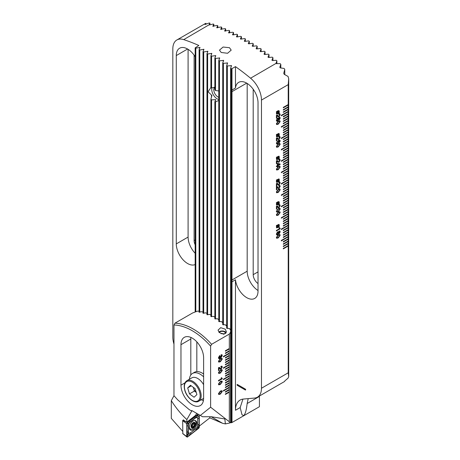 <?xml version="1.0" encoding="UTF-8"?>
<svg xmlns="http://www.w3.org/2000/svg" width="460" height="460" viewBox="0 0 460 460"><rect width="100%" height="100%" fill="white"/><g stroke="black" fill="none" stroke-linecap="round" stroke-linejoin="round"><path stroke-width="0.69" d="M245.318 389.074L237.44 384.525A0.558 0.322 -120 0 0 237.44 385.434L245.318 389.982A0.558 0.322 -120 0 0 245.318 389.074L237.44 384.525M237.791 384.727L245.554 389.304M218.793 100.447L215.516 101.844A7.659 4.422 60 0 1 214.855 101.763L215.774 99.63L211.571 99.872A7.659 4.422 60 0 1 210.916 99.193L211.836 95.398L208.087 91.77L210.916 87.446M211.939 95.904L211.836 95.398M231.989 68.632L235.468 66.619L235.468 88.021L231.989 90.028L231.989 68.632L231.271 68.707A225.647 130.278 -120 0 0 230.615 68.241L231.535 65.619L227.332 65.97A225.647 130.278 -120 0 0 226.677 65.527L227.591 62.951L223.393 63.348A225.647 130.278 -120 0 0 222.738 62.922L223.652 60.392L219.454 60.841A225.647 130.278 -120 0 0 218.793 60.432L219.713 57.948L215.516 58.443A225.647 130.278 -120 0 0 214.855 58.052L215.774 55.62L211.571 56.16A225.647 130.278 -120 0 0 210.916 55.792L210.916 87.866A7.659 4.422 60 0 1 211.571 87.946L215.389 87.072M218.793 99.492A7.659 4.422 60 0 1 217.149 98.837A7.659 4.422 60 0 1 211.945 87.843M218.793 97.313A5.848 3.375 60 0 1 217.919 96.916A5.848 3.375 60 0 1 214.136 91.896A5.848 3.375 60 0 1 214.849 87.17M210.916 55.792L211.836 53.4L207.632 53.987A225.647 130.278 -120 0 0 206.977 53.636L207.897 51.296L203.694 51.928A225.647 130.278 -120 0 0 203.038 51.595L203.952 49.3L199.755 49.985A225.647 130.278 -120 0 0 199.099 49.668L200.014 47.42L195.816 48.15A225.647 130.278 -120 0 0 195.161 47.857L198.829 45.471A225.647 130.278 60 0 0 183.73 39.617A19.498 11.258 60 0 0 176.864 39.968A19.498 11.258 60 0 0 172.828 48.892L172.828 337.071A19.498 11.258 60 0 0 173.972 344.08M248.204 398.624L247.146 403.529C246.37 410.372 245.209 414.391 243.662 415.575L242 414.782L240.177 407.554L242.937 399.107M259.423 396.025A22.287 12.868 -120 0 0 259.423 396.44L259.423 406.692L231.989 422.527L231.989 281.808L235.468 279.795A16.019 9.246 -120 0 0 246.698 297.637A16.019 9.246 -120 0 0 254.708 298.431A16.019 9.246 -120 0 0 258.025 291.099L258.025 102.764A16.019 9.246 -120 0 0 251.033 86.641A16.019 9.246 -120 0 0 238.688 82.351A16.019 9.246 -120 0 0 235.468 88.021M195.161 264.546A16.019 9.246 60 0 1 187.599 263.517A16.019 9.246 60 0 1 176.278 243.898L176.278 55.568A16.019 9.246 60 0 1 179.59 48.231A16.019 9.246 60 0 1 195.161 56.724M221.208 52.486L219.495 50.129L223.1 47.029L229.482 47.708L231.196 50.129L227.585 53.268L221.208 52.486M278.823 114.569L279.732 114.891L278.823 114.574L278.823 113.988L279.858 113.804L280.192 114.643L279.065 116.708L277.874 116.472L276.857 115.673L276.857 117.984L276.402 118.249L276.402 115.276L277.541 115.115L278.49 116.184L279.07 116.121L279.737 114.891L279.548 114.425M278.202 116.811L277.874 116.472L279.065 116.708L280.192 114.643M276.851 115.667L277.276 115.719L276.857 115.673L276.857 117.984L276.402 118.243M276.351 123.757L278.265 121.135L279.875 120.761L280.192 121.538L278.265 124.171L276.673 124.545L276.351 123.757M278.823 137.316L279.732 137.632L278.823 137.321L278.823 136.735L279.858 136.545L280.192 137.385L279.065 139.455L277.874 139.219L276.857 138.414L276.857 140.731L276.402 140.996L276.402 138.017L277.541 137.856L278.49 138.931L279.07 138.868L279.737 137.638L279.548 137.172M278.202 139.558L277.874 139.219L279.065 139.455L280.192 137.385L279.858 136.545M276.851 138.414L277.276 138.466L276.857 138.414L276.857 140.731L276.402 140.99M276.351 146.498L278.265 143.882L279.875 143.508L280.192 144.285L278.265 146.918L276.673 147.292L276.351 146.498M276.402 166.715L276.402 166.186L277.311 165.663L277.311 163.679L277.794 163.403L280.088 164.007L280.088 164.582L277.765 165.928L277.765 166.508L277.311 166.773L277.311 166.186L276.402 166.715L277.311 166.186M276.316 157.308L278.973 156.124L279.203 158.757L276.707 159.666L276.351 158.746L276.678 157.481L276.316 157.308L276.678 157.481M278.823 186.248L279.732 186.564L278.823 186.254L278.823 185.667L279.858 185.478L280.192 186.317L279.065 188.387L277.874 188.151L276.857 187.346L276.857 189.664L276.402 189.928L276.402 186.95L277.541 186.789L278.49 187.864L279.07 187.801L279.737 186.57L279.548 186.105M278.202 188.491L277.874 188.151L279.065 188.387L280.192 186.317L279.858 185.478M276.851 187.346L277.276 187.398L276.857 187.346L276.857 189.664L276.402 189.922M276.316 180.055L278.973 178.871L279.203 181.505L276.707 182.413L276.351 181.493L276.678 180.222L276.316 180.055L276.678 180.222M276.351 211.295L278.265 208.679L279.875 208.305L280.192 209.081L278.265 211.709L276.673 212.089L276.351 211.295M276.316 202.802L277.84 201.808L278.973 201.618L279.203 204.251L276.707 205.16L276.351 204.24L276.678 202.969L276.316 202.802L276.678 202.969M277.558 231.834L278.518 232.018L279.272 231.018L279.858 230.949L280.192 231.828L279.272 233.703L278.518 233.577L277.558 234.864L276.713 234.985L276.351 234.042L277.558 231.834M278.283 231.725L278.518 232.018L278.283 231.725M279.858 230.949L280.186 231.823L279.266 233.703L278.518 233.577L277.558 234.864L276.713 234.985M276.316 225.549L278.973 224.359L279.203 226.998L276.707 227.907L276.351 226.987L276.678 225.716L276.316 225.549L276.678 225.716M276.402 230.983L276.402 230.46L279.076 228.913L279.076 227.924L279.484 227.689L280.192 228.798L276.402 230.983L280.192 228.798L280.186 228.407L279.72 228.442M276.351 237.481L278.265 234.864L279.875 234.491L280.192 235.267L278.265 237.9L276.673 238.274L276.351 237.481M278.823 205.557L279.732 205.873L278.823 205.557L278.823 204.976L279.858 204.786L280.192 205.626L279.065 207.69L277.874 207.454L276.857 206.655L276.857 208.966L276.402 209.231L276.402 206.258L277.541 206.097L278.49 207.167L279.07 207.109L279.737 205.873L279.548 205.407M278.202 207.793L277.874 207.454L279.065 207.69L280.192 205.626L279.858 204.78M276.851 206.655L277.276 206.701L276.857 206.655L276.857 208.966L276.402 209.231M276.351 214.739L278.265 212.117L279.875 211.744L280.192 212.52L278.265 215.153L276.673 215.527L276.351 214.739M278.823 182.81L279.732 183.126L278.823 182.81L278.823 182.229L279.858 182.039L280.192 182.879L279.065 184.949L277.874 184.707L276.857 183.908L276.857 186.225L276.402 186.484L276.402 183.511L277.541 183.35L278.49 184.425L279.07 184.362L279.737 183.126L279.548 182.666M278.202 185.046L277.874 184.707L279.065 184.949L280.192 182.879L279.858 182.039M277.276 183.96L276.857 183.908L276.857 186.225L276.402 186.484M276.351 191.992L278.265 189.376L279.875 188.997L280.192 189.773L278.265 192.406L276.673 192.786L276.351 191.992M278.823 160.063L279.732 160.379L278.823 160.063L278.823 159.482L279.858 159.292L280.192 160.132L279.065 162.202L277.874 161.966L276.857 161.161L276.857 163.478L276.402 163.737L276.402 160.764L277.541 160.603L278.49 161.678L279.07 161.615L279.737 160.379L279.548 159.919M278.202 162.299L277.874 161.966M276.851 161.161L277.276 161.213L276.857 161.161L276.857 163.478L276.402 163.737M276.351 169.245L278.265 166.629L279.875 166.25L280.192 167.032L278.265 169.659L276.673 170.039L276.351 169.245M278.553 140.967L279.732 141.237L278.45 140.915L278.875 141.743L277.621 143.905L276.707 144.026L276.351 143.14L278.104 140.536L279.841 140.156L280.192 140.99L279.128 142.979L279.737 141.237L279.519 140.708M276.316 134.561L278.973 133.377L279.203 136.01L276.707 136.925L276.351 135.999L276.678 134.734L276.316 134.561L276.678 134.734M277.558 118.105L278.518 118.289L279.272 117.294L279.858 117.225L280.192 118.099L279.272 119.974L278.518 119.847L277.558 121.141L276.713 121.256L276.351 120.313L277.558 118.105M278.283 117.996L278.518 118.289L278.283 117.996M279.858 117.219L280.186 118.099L279.266 119.974L278.518 119.847L277.558 121.141M276.316 111.82L277.84 110.825L278.973 110.636L279.203 113.269L276.707 114.178L276.351 113.258L276.678 111.987L276.316 111.82L276.678 111.987M288.219 104.552L288.219 105.001L283.297 107.847L283.297 107.393L288.219 104.546L288.219 106.823L283.297 109.664L283.297 110.118L288.219 107.278L288.219 109.095L283.297 111.941L283.297 112.395L288.219 109.555L288.219 111.372L281.325 115.351L281.325 115.805L288.219 111.826L288.219 113.649L283.297 116.489L283.297 116.943L288.219 114.103L288.219 115.92L283.297 118.766L283.297 119.22L288.219 116.374L288.219 118.197L283.297 121.037L283.297 121.492L288.219 118.651L288.219 120.468L283.297 123.314L283.297 123.769L288.219 120.922L288.219 122.745L281.325 126.724L281.325 127.178L288.219 123.199L288.219 125.016L283.297 127.863L283.297 128.317L288.219 125.476L288.219 127.293L283.297 130.14L283.297 130.594L288.219 127.748L288.219 129.57L283.297 132.411L283.297 132.865L288.219 130.025L288.219 131.842L283.297 134.688L283.297 135.142L288.219 132.296L288.219 134.119L281.325 138.098L281.325 138.552L288.219 134.573L288.219 136.39L283.297 139.236L283.297 139.69L288.219 136.844L288.219 138.667L283.297 141.507L283.297 141.968L288.219 139.121L288.219 140.944L283.297 143.784L283.297 144.239L288.219 141.398L288.219 143.215L283.297 146.061L283.297 146.516L288.219 143.669L288.219 145.492L281.325 149.471L281.325 149.925L288.219 145.946L288.219 147.763L283.297 150.61L283.297 151.064L288.219 148.218L288.219 150.04L283.297 152.881L283.297 153.335L288.219 150.495L288.219 152.312L283.297 155.158L283.297 155.612L288.219 152.772L288.219 154.589L283.297 157.429L283.297 157.889L288.219 155.043L288.219 156.866L281.325 160.845L281.325 161.299L288.219 157.32L288.219 159.137L283.297 161.983L283.297 162.438L288.219 159.591L288.219 161.414L283.297 164.255L283.297 164.709L288.219 161.868L288.219 163.685L283.297 166.531L283.297 166.986L288.219 164.139L288.219 165.962L283.297 168.803L283.297 169.257L288.219 166.416L288.219 168.233L281.325 172.218L281.325 172.672L288.219 168.693L288.219 170.511L283.297 173.357L283.297 173.811L288.219 170.965L288.219 172.787L283.297 175.628L283.297 176.082L288.219 173.242L288.219 175.059L283.297 177.905L283.297 178.359L288.219 175.513L288.219 177.336L283.297 180.176L283.297 180.63L288.219 177.79L288.219 179.607L281.325 183.592L281.325 184.046L288.219 180.061L288.219 181.884L283.297 184.724L283.297 185.184L288.219 182.338L288.219 184.161L283.297 187.001L283.297 187.456L288.219 184.615L288.219 186.432L283.297 189.278L283.297 189.733L288.219 186.886L288.219 188.709L283.297 191.55L283.297 192.004L288.219 189.163L288.219 190.98L281.325 194.959L281.325 195.419L288.219 191.435L288.219 193.257L283.297 196.098L283.297 196.552L288.219 193.712L288.219 195.529L283.297 198.375L283.297 198.829L288.219 195.989L288.219 197.806L283.297 200.646L283.297 201.106L288.219 198.26L288.219 200.083L283.297 202.923L283.297 203.377L288.219 200.537L288.219 202.354L281.325 206.333L281.325 206.787L288.219 202.808L288.219 204.631L283.297 207.471L283.297 207.926L288.219 205.085L288.219 206.902L283.297 209.748L283.297 210.203L288.219 207.356L288.219 209.179L283.297 212.02L283.297 212.474L288.219 209.633L288.219 211.45L283.297 214.297L283.297 214.751L288.219 211.91L288.219 213.727L281.325 217.706L281.325 218.161L288.219 214.182L288.219 216.005L283.297 218.845L283.297 219.299L288.219 216.459L288.219 218.276L283.297 221.122L283.297 221.576L288.219 218.73L288.219 220.553L283.297 223.393L283.297 223.847L288.219 221.007L288.219 222.824L283.297 225.67L283.297 226.124L288.219 223.278L288.219 225.101L281.325 229.08L281.325 229.534L288.219 225.555L288.219 227.372L283.297 230.218L283.297 230.673L288.219 227.832L288.219 229.649L283.297 232.495L283.297 232.95L288.219 230.103L288.219 231.926L283.297 234.767L283.297 235.221L288.219 232.38L288.219 234.197L283.297 237.044L283.297 237.498L288.219 234.652L288.219 236.474L281.325 240.453L281.325 240.908L288.219 236.929L288.219 238.746L283.297 241.592L283.297 242.046L288.219 239.2L288.219 241.023L283.297 243.863L283.297 244.323L288.219 241.477L288.219 243.3L283.297 246.14L283.297 246.594L288.219 243.754L288.219 245.571L283.297 248.417L283.297 248.871L288.219 246.025L288.219 372.807L288.702 376.625A19.498 11.258 60 0 1 288.04 378.172L284.763 380.978M176.864 39.968L205.309 23.581A19.498 11.258 60 0 1 205.971 23.322L204.947 24.409L205.436 24.363L209.248 23A19.498 11.258 60 0 1 209.909 23.092L209.064 24.989L213.187 24.046A225.647 130.278 60 0 1 213.848 24.276L212.825 26.162L217.131 25.455A225.647 130.278 60 0 1 217.787 25.703L216.763 27.629L221.07 26.979A225.647 130.278 60 0 1 221.726 27.244L220.702 29.216L225.009 28.623A225.647 130.278 60 0 1 225.664 28.905L224.647 30.918L228.948 30.377A225.647 130.278 60 0 1 229.603 30.682L228.585 32.735L232.886 32.246A225.647 130.278 60 0 1 233.548 32.568L232.524 34.661L233.013 34.908L236.825 34.23A225.647 130.278 60 0 1 237.486 34.575L236.463 36.702L236.957 36.967L240.77 36.328A225.647 130.278 60 0 1 241.425 36.691L240.402 38.858L240.896 39.134L244.708 38.536A225.647 130.278 60 0 1 245.364 38.916L244.34 41.13L244.835 41.417L248.647 40.859A225.647 130.278 60 0 1 249.303 41.256L248.285 43.51L248.774 43.815L252.586 43.292A225.647 130.278 60 0 1 253.242 43.711L252.224 46L252.712 46.316L256.525 45.839A225.647 130.278 60 0 1 257.186 46.276L256.162 48.605L256.651 48.938L260.464 48.495A225.647 130.278 60 0 1 261.125 48.955L260.101 51.325L260.59 51.669L264.408 51.273A225.647 130.278 60 0 1 265.063 51.744L264.04 54.159L264.534 54.521L268.347 54.159A225.647 130.278 60 0 1 269.002 54.654L267.979 57.109L268.473 57.483L272.286 57.166A225.647 130.278 60 0 1 272.941 57.678L271.923 60.174L272.412 60.565L276.224 60.289A225.647 130.278 60 0 1 276.88 60.818L275.908 63.583L280.163 63.652A19.498 11.258 60 0 1 280.818 64.319L279.801 67.292L280.289 67.907L284.102 68.431A19.498 11.258 60 0 1 284.763 69.448L283.739 73.318L284.228 74.324L288.04 76.429A19.498 11.258 60 0 1 288.702 78.74L288.219 84.629L288.219 104.546M288.219 372.807L261.47 388.251L261.47 100.073A19.498 11.258 60 0 0 250.568 78.206A225.647 130.278 60 0 0 235.468 66.619M211.571 99.872L211.571 316.624M210.916 99.193L210.916 316.589M211.571 56.16L211.571 87.946M214.855 58.052L214.855 89.844A7.659 4.422 60 0 1 215.516 90.516L219.328 91.017M214.855 101.763L214.855 318.86M215.516 101.844L215.516 318.935M215.516 58.443L215.516 90.516M218.793 60.432L218.793 321.546M207.632 53.987L207.632 314.732M275.862 63.503L250.568 78.206M260.101 51.457L260.59 51.669M256.162 48.737L256.651 48.938M252.224 46.126L252.712 46.316M248.285 43.631L248.774 43.815M244.34 41.25L244.835 41.417M240.402 38.979L240.896 39.134M236.463 36.823L236.957 36.967M232.524 34.776L233.013 34.908M228.585 32.844L229.074 32.965M224.647 31.021L225.136 31.136M220.702 29.319L221.197 29.423M216.763 27.732L217.258 27.819M212.825 26.26L213.319 26.335M230.615 68.241L230.615 422.694A66.855 38.6 -120 0 0 231.271 422.763L231.989 422.527M235.468 279.795L235.468 410.268A22.287 12.868 -120 0 1 240.085 400.068A22.287 12.868 -120 0 1 243.346 399.061L254.575 398.055A19.498 11.258 60 0 0 257.433 397.175A19.498 11.258 60 0 0 261.47 388.251M188.094 49.323L188.094 237.078A16.019 9.246 -120 0 0 195.161 253.27M231.989 90.028L231.989 281.808M258.025 290.519A16.019 9.246 60 0 1 247.187 271.193L247.187 83.444M257.433 397.175L284.659 381.438M208.886 24.909L183.73 39.617M204.947 24.455L205.436 24.363M194.103 55.148L194.103 240.545A7.521 4.341 -120 0 0 195.161 244.829M258.025 283.567A7.521 4.341 60 0 1 253.195 274.666L253.195 89.263M245.364 38.916L245.364 41.337M241.425 36.691L241.425 39.054M237.486 34.575L237.486 36.88M233.548 32.568L233.548 34.816M229.603 30.682L229.603 32.867M225.664 28.905L225.664 31.033M221.726 27.244L221.726 29.308M217.787 25.703L217.787 27.703M213.848 24.276L213.848 26.214M209.909 23.092L209.909 24.846M205.971 23.322L205.971 24.162M253.242 43.711L253.242 46.253M249.303 41.256L249.303 43.74M257.186 46.276L257.186 48.875M261.125 48.955L261.125 51.618M265.063 51.744L265.063 54.47M269.002 54.654L269.002 57.437M280.818 64.319L280.818 67.965M284.763 69.448L284.763 74.554M288.702 78.74L288.702 376.625M288.219 107.278L288.219 106.823L288.219 107.278L283.297 110.118M288.219 109.549L288.219 109.1L288.219 109.555L283.297 112.395M288.219 111.826L288.219 111.372L288.219 111.826L281.325 115.805M288.219 114.103L288.219 113.649L288.219 114.103L283.297 116.943M288.219 116.374L288.219 115.92L288.219 116.374L283.297 119.215M288.219 118.651L288.219 118.197L288.219 118.651L283.297 121.492M288.219 120.922L288.219 120.474L288.219 120.922L283.297 123.769M288.219 123.199L288.219 122.745L288.219 123.199L281.325 127.178M288.219 125.016L288.219 125.476L283.297 128.317M288.219 127.748L288.219 127.293L288.219 127.748L283.297 130.588M288.219 130.025L288.219 129.57L288.219 130.025L283.297 132.865M288.219 132.296L288.219 131.842L288.219 132.296L283.297 135.136M288.219 134.573L288.219 134.119L288.219 134.573L281.325 138.552M288.219 136.844L288.219 136.396L288.219 136.844L283.297 139.69M288.219 139.121L288.219 138.667L288.219 139.121L283.297 141.962M288.219 141.392L288.219 140.944L288.219 141.398L283.297 144.239M288.219 143.669L288.219 143.215L288.219 143.669L283.297 146.51M288.219 145.946L288.219 145.492L288.219 145.946L281.325 149.925M288.219 148.218L288.219 147.763L288.219 148.218L283.297 151.058M288.219 150.495L288.219 150.04L288.219 150.495L283.297 153.335M288.219 152.766L288.219 152.317L288.219 152.772L283.297 155.612M288.219 155.043L288.219 154.589L288.219 155.043L283.297 157.883M288.219 157.32L288.219 156.866L288.219 157.32L281.325 161.299M288.219 159.591L288.219 159.137L288.219 159.591L283.297 162.432M288.219 161.868L288.219 161.414L288.219 161.868L283.297 164.709M288.219 163.685L288.219 164.139L283.297 166.98M288.219 166.416L288.219 165.962L288.219 166.416L283.297 169.257M288.219 168.693L288.219 168.233L288.219 168.693M288.219 170.965L288.219 170.511L288.219 170.965L283.297 173.805M288.219 173.242L288.219 172.787L288.219 173.242L283.297 176.082M288.219 175.513L288.219 175.059L288.219 175.513L283.297 178.353M288.219 177.79L288.219 177.336L288.219 177.79L283.297 180.63M288.219 180.061L288.219 179.607L288.219 180.061L281.325 184.04M288.219 182.338L288.219 181.884L288.219 182.338L283.297 185.179M288.219 184.609L288.219 184.161L288.219 184.615L283.297 187.456M288.219 186.886L288.219 186.432L288.219 186.886L283.297 189.727M288.219 189.163L288.219 188.709L288.219 189.163L283.297 192.004M288.219 191.435L288.219 190.98L288.219 191.435L281.325 195.414M288.219 193.712L288.219 193.257L288.219 193.712L283.297 196.552M288.219 195.983L288.219 195.534L288.219 195.989L283.297 198.829M288.219 198.26L288.219 197.806L288.219 198.26L283.297 201.1M288.219 200.531L288.219 200.083L288.219 200.537L283.297 203.377M288.219 202.808L288.219 202.354L288.219 202.808L281.325 206.787M288.219 205.085L288.219 204.631L288.219 205.085L283.297 207.926M288.219 207.356L288.219 206.902L288.219 207.356L283.297 210.197M288.219 209.633L288.219 209.179L288.219 209.633L283.297 212.474M288.219 211.905L288.219 211.456L288.219 211.91L283.297 214.751M288.219 214.182L288.219 213.727L288.219 214.182L281.325 218.161M288.219 216.453L288.219 216.005L288.219 216.459L283.297 219.299M288.219 218.73L288.219 218.276L288.219 218.73L283.297 221.57M288.219 221.007L288.219 220.553L288.219 221.007L283.297 223.847M288.219 222.824L288.219 223.278L283.297 226.119M288.219 225.555L288.219 225.101L288.219 225.555L281.325 229.534M288.219 227.827L288.219 227.378L288.219 227.832L283.297 230.673M288.219 230.103L288.219 229.649L288.219 230.103L283.297 232.944M288.219 232.38L288.219 231.926L288.219 232.38L283.297 235.221M288.219 234.652L288.219 234.197L288.219 234.652L283.297 237.492M288.219 236.929L288.219 236.474L288.219 236.929L281.325 240.908M288.219 239.2L288.219 238.751L288.219 239.2L283.297 242.046M288.219 241.477L288.219 241.023L288.219 241.477L283.297 244.317M288.219 243.748L288.219 243.3L288.219 243.754L283.297 246.594M288.219 246.025L288.219 245.571L288.219 246.025L283.297 248.866M272.941 57.678L272.941 60.524M276.88 60.818L276.88 63.739M219.454 60.841L219.454 321.661M222.738 62.922L222.738 324.656M223.393 63.348L223.393 324.812M226.677 65.527L226.677 328.216M227.332 65.97L227.332 328.417M231.271 68.707L231.271 422.763M206.977 53.636L206.977 314.732M203.694 51.928L203.694 313.26M203.038 51.595L203.038 313.306M199.755 49.985L199.755 312.236M199.099 49.668L199.099 312.328M195.816 48.15L195.816 311.702M195.161 47.857L195.161 311.914M288.219 222.83L288.219 223.278M278.973 224.359L279.329 225.291L278.996 226.584M279.197 226.993L276.707 227.901M278.702 224.894L277.196 225.59L278.662 226.423L278.702 224.894L277.196 225.59M278.478 226.682L277.012 225.837L276.983 227.361L278.478 226.682L277.006 225.837L276.983 227.361M279.479 227.689L280.186 228.401M279.266 233.703L278.518 233.577M279.737 232.093L279.208 231.633L278.674 232.708L279.208 233.151L279.737 232.093L279.208 231.633L278.674 232.702L279.214 233.151M276.805 233.778L277.558 234.278L278.271 232.933L277.564 232.415L276.805 233.778L277.564 234.278L277.023 234.358M277.564 232.415L278.053 232.346L277.558 232.415L276.805 233.783M279.875 234.491L280.192 235.267L278.265 237.9L276.673 238.274M276.805 237.222L276.805 237.228C277.006 237.855 277.495 237.889 278.265 237.314L279.737 235.531C279.525 234.905 279.036 234.876 278.265 235.445L276.805 237.222L278.265 235.451C279.036 234.882 279.525 234.91 279.737 235.531L279.548 235.077M278.973 201.618L279.329 202.549L278.996 203.837M279.352 203.97L276.707 205.16M278.702 202.153L277.196 202.843L278.662 203.677L278.697 202.147L277.196 202.843M278.478 203.935L277.012 203.09L276.983 204.614L278.478 203.935L277.006 203.09L276.983 204.614M277.535 206.097L278.265 206.942M279.875 208.299L280.192 209.081L278.265 211.709L276.673 212.089M276.805 211.036L276.989 211.502L276.805 211.036C277.006 211.669 277.495 211.698 278.265 211.128L279.737 209.346C279.525 208.719 279.036 208.69 278.265 209.26L276.805 211.036L278.265 209.26C279.036 208.69 279.525 208.719 279.737 209.346L279.548 208.886M279.875 211.744L280.192 212.52L278.265 215.153L276.673 215.527M276.805 214.481L276.989 214.941L276.805 214.481C277.006 215.113 277.495 215.142 278.265 214.567L279.737 212.79C279.525 212.163 279.036 212.135 278.265 212.704L276.805 214.481L278.265 212.704C279.036 212.135 279.525 212.163 279.737 212.79L279.548 212.33M278.973 178.871L279.329 179.802L278.996 181.09M279.352 181.223L276.707 182.413M278.702 179.406L277.196 180.096L278.662 180.929L278.702 179.406L277.196 180.096M278.478 181.188L277.012 180.349L276.983 181.873L278.478 181.188L277.006 180.349L276.983 181.867M277.535 183.35L278.265 184.195M277.276 183.954L276.851 183.908M277.535 186.789L278.265 187.64M279.875 188.997L280.192 189.773L278.265 192.406L276.673 192.786M276.805 191.734L276.989 192.199L276.805 191.734C277.006 192.366 277.495 192.395 278.265 191.826L279.737 190.043C279.525 189.416 279.036 189.388 278.265 189.957L276.805 191.734L278.265 189.957C279.036 189.388 279.525 189.416 279.737 190.043L279.548 189.583M278.973 156.124L279.329 157.055L278.996 158.343M279.352 158.481L276.707 159.666M278.702 156.659L277.196 157.349L278.662 158.188L278.702 156.659L277.196 157.349M278.478 158.441L277.012 157.602L276.983 159.125L278.478 158.441L277.006 157.602L276.983 159.125M277.535 160.603L278.265 161.454M279.858 159.292L280.192 160.132L279.065 162.202L277.874 161.96M280.088 164.007L280.088 164.582L277.765 165.928L277.311 166.767M279.456 164.421L277.765 163.967L277.765 165.399L279.456 164.427L277.765 163.967L277.765 165.399M279.875 166.25L280.192 167.032L278.265 169.659L276.673 170.039M276.805 168.987L276.989 169.452L276.805 168.987C277.006 169.619 277.495 169.648 278.265 169.079L279.737 167.296C279.525 166.669 279.036 166.641 278.265 167.21L276.805 168.987L278.265 167.21C279.036 166.641 279.525 166.669 279.737 167.296L279.548 166.836M279.875 143.508L280.192 144.285L278.265 146.918L276.673 147.292M276.805 146.24L276.805 146.245C277.006 146.872 277.495 146.901 278.265 146.332L279.737 144.549C279.525 143.922 279.036 143.894 278.265 144.463L276.805 146.24L278.265 144.469C279.036 143.899 279.525 143.928 279.737 144.549L279.548 144.089M279.841 140.156L280.192 140.99L279.128 142.974M278.45 140.915L278.875 141.743L277.621 143.905L276.707 144.026M278.202 141.364L277.616 141.45L276.805 142.87L277.018 143.405L277.621 143.319L278.421 141.956L278.202 141.364L277.621 141.45L276.805 142.87L277.018 143.405M277.535 137.856L278.265 138.707M278.973 133.377L279.329 134.309L278.996 135.596M279.352 135.734L276.707 136.919M278.702 133.912L277.196 134.602L278.662 135.441L278.702 133.912L277.196 134.607M278.478 135.694L277.012 134.855L276.983 136.379L278.478 135.7L277.006 134.855L276.983 136.379M279.875 120.761L280.192 121.538L278.265 124.171L276.673 124.545M276.805 123.498L276.989 123.959L276.805 123.498C277.006 124.125 277.495 124.16 278.265 123.585L279.737 121.808C279.525 121.181 279.036 121.152 278.265 121.722L276.805 123.498L278.265 121.722C279.036 121.152 279.525 121.181 279.737 121.808L279.548 121.348M279.266 119.974L278.518 119.847M277.558 121.135L276.713 121.256M279.737 118.364L279.208 117.904L278.674 118.979L279.208 119.422L279.737 118.364L279.208 117.904L278.674 118.973L279.214 119.422M277.558 118.686L278.053 118.617L277.558 118.686L276.805 120.054L277.558 120.549L278.271 119.209L277.564 118.686L276.805 120.048L277.564 120.554L277.023 120.629M277.535 115.115L278.265 115.96M279.858 113.798L280.186 114.638M278.973 110.63L279.329 111.567L278.996 112.855M279.352 112.987L276.707 114.178M278.702 111.17L277.196 111.86L278.662 112.694L278.697 111.165L277.196 111.86M278.478 112.953L277.012 112.108L276.983 113.631L278.478 112.953L277.006 112.108L276.983 113.631M281.325 172.667L288.219 168.688M288.219 163.691L288.219 164.139M288.219 125.022L288.219 125.471M288.219 105.001L283.297 107.841M199.099 312.116L201.549 311.719A61.289 35.385 -120 0 1 203.038 312.081M203.038 313.059L203.469 313.317L205.488 312.817A61.289 35.385 -120 0 1 206.977 313.352M206.977 314.456L207.408 314.778L209.427 314.358A61.289 35.385 -120 0 1 210.916 315.054M214.855 318.521L215.286 318.964L217.304 318.699L219.098 319.798M226.677 327.779L227.108 328.417L229.126 328.405L230.92 329.82M222.738 324.254L223.163 324.823L225.187 324.725L226.981 326.008M218.793 321.172L219.224 321.678L221.248 321.5L223.037 322.678M210.916 316.279L211.347 316.664L213.365 316.325A61.289 35.385 -120 0 1 214.354 316.882A61.289 35.385 -120 0 1 214.855 317.176L214.354 316.882M211.594 344.316A61.289 35.385 -120 0 0 193.275 329.049A61.289 35.385 -120 0 0 174.955 323.161L173.972 324.99A59.892 34.581 60 0 1 192.291 330.751A59.892 34.581 60 0 1 210.611 346.144L211.594 344.316L229.321 334.081L230.564 332.166L230.564 422.222L230.017 422.924L229.321 421.757L229.321 392.167L225.383 394.444L225.383 393.984L229.321 391.713L229.321 389.89L225.383 392.167L225.383 391.713L229.321 389.436L229.321 387.619L223.41 391.029L223.41 390.574L229.321 387.165L229.321 385.342L225.383 387.619L225.383 387.165L229.321 384.888L229.321 383.071L225.383 385.342L225.383 384.888L229.321 382.616L229.321 380.794L225.383 383.071L225.383 382.616L229.321 380.339L229.321 378.522L225.383 380.794L225.383 380.339L229.321 378.062L229.321 376.245L223.41 379.655L223.41 379.201L229.321 375.791L229.321 373.968L225.383 376.245L225.383 375.791L229.321 373.514L229.321 371.697L225.383 373.968L225.383 373.514L229.321 371.243L229.321 369.42L225.383 371.697L225.383 371.243L229.321 368.966L229.321 367.149L225.383 369.42L225.383 368.966L229.321 366.695L229.321 364.872L223.41 368.282L223.41 367.827L229.321 364.418L229.321 362.601L225.383 364.872L225.383 364.418L229.321 362.141L229.321 360.324L225.383 362.601L225.383 362.141L229.321 359.869L229.321 358.047L225.383 360.324L225.383 359.869L229.321 357.592L229.321 355.775L225.383 358.047L225.383 357.592L229.321 355.321L229.321 353.498L223.41 356.914L223.41 356.454L229.321 353.044L229.321 351.227L225.383 353.498L225.383 353.044L229.321 350.773L229.321 348.95L225.383 351.227L225.383 350.773L229.321 348.496L229.321 334.081M192.291 338.146A16.019 9.246 60 0 1 203.613 357.765L203.613 398.251A16.019 9.246 60 0 1 200.301 405.582A16.019 9.246 60 0 1 187.956 401.292A16.019 9.246 60 0 1 180.964 385.175L180.964 344.684A16.019 9.246 60 0 1 184.282 337.353A16.019 9.246 60 0 1 192.291 338.146M219.276 332.557L218.052 330.108L220.685 327.675L225.187 329.147L226.412 331.729L223.761 334.265L219.276 332.557M218.437 361.301L220.351 358.685L221.961 358.305L222.278 359.087L220.351 361.715L218.759 362.095L218.437 361.301M218.437 372.675L220.351 370.058L221.961 369.679L222.278 370.461L220.351 373.089L218.759 373.468L218.437 372.675M218.437 384.048L220.351 381.432L221.961 381.053L222.278 381.829L220.351 384.462L218.759 384.842L218.437 384.048M229.321 421.757L210.611 407.226L210.611 346.144M218.437 393.697L220.351 391.08L221.961 390.707L222.278 391.483L220.351 394.116L218.759 394.49L218.437 393.697M218.488 380.989L218.488 380.466L221.168 378.919L221.168 377.93L221.57 377.695L222.278 378.407L222.278 378.804L218.488 380.989M221.806 378.448L222.278 378.407L222.278 378.804M221.823 367.252L220.915 366.936L220.915 366.35L221.944 366.16L222.278 366.999L221.151 369.07L219.966 368.834L218.943 368.029L218.943 370.346L218.488 370.61L218.488 367.632L219.627 367.471L220.576 368.546L221.156 368.483L221.823 367.252L221.634 366.787M220.294 369.173L219.966 368.834M219.368 368.08L218.943 368.029L218.943 370.346M221.823 355.798L221.013 355.442L221.013 354.861L221.961 354.706L222.278 355.482L221.266 357.454L220.512 357.374L219.61 358.587L218.81 358.691L218.437 357.696L219.725 355.488L218.891 357.495L219.61 358.006L220.242 356.408L220.662 356.172L221.237 356.891L221.823 355.798L221.628 355.31M219.109 358.075L219.61 358.006M220.829 356.966L221.237 356.891M220.668 357.552L219.61 358.587M230.615 329.923A61.289 35.385 -120 0 0 229.126 328.405M226.677 326.059A61.289 35.385 -120 0 0 225.187 324.725M222.738 322.667A61.289 35.385 -120 0 0 221.248 321.5M199.099 311.276A61.289 35.385 -120 0 0 197.61 311.098L192.683 312.926L174.955 323.161M229.304 348.939L229.304 348.507L229.321 348.95L225.383 351.204M229.304 351.216L229.304 350.784L229.321 351.227L225.383 353.475M229.304 353.487L229.304 353.056L229.321 353.498L223.41 356.891M229.304 355.764L229.304 355.333L229.321 355.775L225.383 358.024M229.304 358.035L229.304 357.604L229.321 358.047L225.383 360.301M229.321 359.869L229.321 360.324L225.383 362.578M229.321 362.141L229.321 362.601L225.383 364.849M229.321 364.418L229.321 364.872L223.41 368.264M229.304 367.137L229.304 366.706L229.321 367.149L225.383 369.397M229.304 369.409L229.304 368.978L229.321 369.42L225.383 371.674M229.304 371.686L229.304 371.254L229.321 371.697L225.383 373.945M229.304 373.957L229.304 373.526L229.321 373.968L225.383 376.222M229.304 376.234L229.304 375.803L229.321 376.245L223.41 379.632M229.304 378.511L229.304 378.074L229.321 378.522L225.383 380.771M229.321 380.339L229.321 380.794L225.383 383.048M229.321 382.616L229.321 383.071L225.383 385.319M229.321 384.888L229.321 385.342L225.383 387.596M229.304 387.607L229.304 387.176L229.321 387.619L223.41 391.006M229.304 389.879L229.304 389.447L229.321 389.89L225.383 392.144M229.304 392.156L229.304 391.724L229.321 392.167L225.383 394.421M182.66 431.296L171.298 418.364L171.298 400.666L173.972 395.709L177.75 399.895L189.037 409.469L191.699 411.154L191.699 410.475L200.313 415.455L210.611 407.226M173.972 324.99L173.972 395.709M196.822 371.599L196.822 342.47A7.521 4.341 60 0 1 196.845 341.883M191.699 411.154L186.852 419.554L186.852 422.159L183.258 419.991M186.852 419.554C181.269 414.425 176.088 408.129 171.298 400.666M200.313 415.455L202.567 416.754L211.163 416.714L224.836 418.956L225.388 423.913L222.554 423.292L209.823 417.875L209.823 416.72M186.852 422.159L195.713 415.242A2.783 1.61 -60 0 1 196.799 413.425M209.823 417.875L199.283 426.104M193.666 411.614L191.699 410.475M225.388 423.913L230.017 422.924M190.814 374.998L190.814 338.997A16.019 9.246 60 0 1 190.9 337.445M218.793 319.711A61.289 35.385 -120 0 0 217.304 318.699M230.552 332.137L230.615 331.792M229.304 384.899L229.304 385.33M229.304 364.429L229.304 364.86M229.304 382.628L229.304 383.059M229.304 380.351L229.304 380.782M229.304 362.152L229.304 362.589M229.304 359.881L229.304 360.312M221.956 390.701L222.278 391.483M222.255 391.471L220.351 394.116L218.747 394.484M221.8 391.742C221.593 391.115 221.105 391.086 220.334 391.655L218.874 393.432L219.058 393.892M221.622 391.287L221.823 391.747C221.611 391.126 221.122 391.098 220.351 391.667L218.891 393.444L219.075 393.904M218.874 393.432L218.891 393.444C219.098 394.07 219.581 394.105 220.351 393.53L221.823 391.747M221.956 381.047L222.278 381.829L220.351 384.462M220.334 384.451L218.747 384.836M221.8 382.087C221.593 381.461 221.105 381.432 220.334 382.001L218.874 383.778L219.058 384.244M221.622 381.633L221.823 382.099C221.611 381.472 221.122 381.443 220.351 382.013L218.891 383.789L219.075 384.255M218.874 383.778L218.891 383.789C219.098 384.422 219.581 384.451 220.351 383.881L221.823 382.099M221.547 377.683L222.255 378.396M222.255 378.793L218.488 380.966M221.956 369.673L222.278 370.461M222.255 370.449L220.351 373.089L218.747 373.462M221.8 370.714C221.593 370.087 221.105 370.058 220.334 370.628L218.874 372.404L219.058 372.87M221.622 370.26L221.823 370.725C221.611 370.099 221.122 370.07 220.351 370.639L218.891 372.416L219.075 372.882M218.874 372.404L218.891 372.416C219.098 373.048 219.581 373.077 220.351 372.508L221.823 370.725M219.615 367.465L220.351 368.322L221.139 368.471M221.8 367.241L220.915 366.913M221.933 366.154L222.278 366.999L221.151 369.07L219.943 368.822M219.345 368.069L218.925 368.017M218.925 370.334L218.488 370.587M221.956 358.3L222.278 359.087L220.351 361.715L218.747 362.089M221.8 359.341C221.593 358.714 221.105 358.685 220.334 359.254L218.874 361.031L219.058 361.497M221.622 358.886L221.823 359.352C221.611 358.725 221.122 358.697 220.351 359.266L218.891 361.042L219.075 361.508M218.874 361.031L218.891 361.042C219.098 361.675 219.581 361.704 220.351 361.134L221.823 359.352M219.73 355.488L219.753 356.057M219.73 356.046L218.891 357.495M218.874 357.483L219.592 357.995M220.639 356.345L221.22 356.879M221.8 355.787L220.995 355.436M221.956 354.7L222.278 355.482M222.255 355.471L221.266 357.454L220.489 357.362M219.587 358.576L218.799 358.685M193.321 387.32A5.687 3.283 -120 0 0 193.505 388.062L194.396 391.052L189.474 393.892L194.08 397.239L196.897 394.605L195.109 388.619L190.503 385.273L187.686 387.912L189.474 393.892M201.227 399.769A15.324 8.844 -120 0 0 203.429 400.522M203.613 384.692A11.839 6.837 -120 0 0 191.785 377.878L186.863 380.719A11.839 6.837 60 0 1 200.508 391.707A11.839 6.837 60 0 1 198.703 401.229C194.574 403.972 186.852 397.825 184.845 390.477C183.574 385.773 184.247 382.519 186.863 380.719M203.613 376.838A15.324 8.844 -120 0 0 192.51 373.44A15.324 8.844 -120 0 0 189.388 379.264M203.613 374.032A15.324 8.844 -120 0 0 194.476 372.301L192.51 373.44M196.23 392.386L194.396 391.052M193.269 387.285L193.505 388.062A5.687 3.283 -120 0 0 196.219 392.34M191.274 385.836L187.686 387.912M189.238 427.576A5.365 3.093 120 0 0 190.348 430.031A5.365 3.093 120 0 0 194.482 428.593A5.365 3.093 120 0 0 196.822 423.2A5.365 3.093 120 0 0 195.707 420.745A5.365 3.093 120 0 0 191.578 422.182A5.365 3.093 120 0 0 189.238 427.576M196.081 428.49A2.783 1.61 120 0 0 197.708 425.31L197.708 418.962A2.783 1.61 120 0 0 195.396 418.054L189.98 422.286A2.783 1.61 120 0 0 188.353 425.466L188.353 431.819A2.783 1.61 120 0 0 190.664 432.722L196.04 428.559L197.334 427.024L197.708 425.31M198.041 414.138L187.427 422.429A1.115 0.644 120 0 0 186.771 423.7L186.771 436.523A1.115 0.644 120 0 0 186.961 437A1.115 0.644 120 0 0 187.697 436.885L198.634 428.346A1.115 0.644 120 0 0 199.283 427.075L199.283 414.857M183.477 419.825L182.66 420.664L182.844 433.619M199.128 424.425A1.949 1.127 180 0 0 197.748 425.224L197.748 418.87L197.047 416.513L188.186 423.441L188.203 433.797L187.18 435.413L186.817 426.288L187.191 422.843L197.771 414.724L199.128 418.077L199.128 424.425L198.363 427.213L196.276 429.991L190.86 434.223L187.18 435.413L186.771 436.523L182.66 433.481M197.047 416.513L198.174 414.213M188.203 433.797L190.664 432.722M197.334 427.024L198.122 427.305M187.093 422.987L188.186 423.441M191.291 425.971L191.619 426.995L192.182 427.305L193.924 426.385L194.862 424.149L194.43 422.596L193.464 423.188L192.872 422.993L191.578 424.982L191.492 426.017L191.21 425.851M192.671 426.891L193.252 427.162M189.439 426.046A4.738 2.737 120 0 0 190.365 428.944A4.738 2.737 120 0 0 191.826 429.088A4.738 2.737 120 0 0 195.954 424.028A4.738 2.737 120 0 0 195.103 420.745A4.738 2.737 120 0 0 194.338 420.526M191.09 425.626A3.065 1.771 120 0 0 192.59 427.846A3.065 1.771 120 0 0 195.264 424.574A3.065 1.771 120 0 0 193.763 422.355A3.065 1.771 120 0 0 191.09 425.626M194.988 424.189L193.005 423.114A1.006 0.581 120 0 0 193.142 423.16M194.062 422.82L194.626 423.142L194.43 422.596M192.613 427.719A2.927 1.69 120 0 0 195.166 424.597A2.927 1.69 120 0 0 193.735 422.475A2.927 1.69 120 0 0 191.187 425.603A2.927 1.69 120 0 0 192.613 427.719M193.464 423.188L192.872 422.993A1.006 0.581 120 0 0 193.005 423.114M191.722 427.57L192.182 427.305L191.619 426.978M193.349 423.315A0.575 0.333 -60 0 1 192.947 424.16A1.006 0.581 120 0 0 192.211 425.397L193.924 426.385M192.211 425.397A0.575 0.333 -60 0 1 191.693 426.178M225.101 331.695A4.18 2.415 180 0 1 225.187 331.74A4.18 2.415 180 0 1 226.211 332.712M218.845 332.091A3.944 2.277 180 0 1 219.443 331.648A3.944 2.277 180 0 1 222.347 330.981A3.944 2.277 180 0 1 225.02 331.648A3.944 2.277 180 0 1 226.124 332.896M219.196 332.482A3.318 1.915 180 0 1 222.329 331.344A3.318 1.915 180 0 1 225.549 333.258A3.318 1.915 180 0 1 225.475 333.649M218.822 332.057A4.18 2.415 180 0 1 219.276 331.74A4.18 2.415 180 0 1 219.362 331.695M237.791 384.819L237.44 385.434M288.219 84.629L261.47 100.073M215.389 99.567L215.389 100.826M215.389 55.562L215.389 56.908M219.328 57.885L219.328 59.265M211.445 95.013L211.445 97.577M211.445 53.348L211.445 54.659M259.423 396.44L247.146 403.529M240.177 407.554L235.468 410.268M188.094 237.078L176.278 243.898M187.599 49.024L176.278 55.568M247.187 271.193L231.719 280.123M246.698 83.145L231.719 91.793M195.161 239.936L194.103 240.545M258.025 271.877L253.195 274.666M223.267 60.317L223.267 61.732M227.205 62.87L227.205 64.314M231.144 65.533L231.144 67.01M207.506 51.25L207.506 52.526M203.567 49.266L203.567 50.508M199.629 47.392L199.629 48.605M245.634 389.436L245.318 389.982M197.185 342.257L196.822 342.47M211.163 416.714L222.554 423.292M180.964 344.684L190.814 338.997M180.964 385.175L184.92 382.887M185.018 390.563A11.143 6.434 -120 0 0 195.327 401.407A11.143 6.434 -120 0 0 199.559 391.949A11.143 6.434 -120 0 0 189.255 381.11A11.143 6.434 -120 0 0 185.018 390.563M189.71 429.427A5.365 3.093 120 0 0 191.061 429.157M189.526 429.094A5.181 2.99 120 0 0 190.411 428.973M182.66 420.664L186.771 423.7L187.019 423.171M182.839 420.319L187.427 422.429L187.191 422.843M198.191 427.547L198.634 428.346M187.105 435.804L187.697 436.885M198.363 427.213L199.283 427.075M198.041 414.448L198.461 414.379M190.86 434.223L190.624 432.791L196.04 428.559A1.949 0.914 52 0 0 196.276 429.991M186.817 432.636A1.949 1.127 180 0 1 188.192 431.842L188.353 431.819M186.817 426.288L188.353 425.466M189.664 420.722L189.98 422.286M195.08 416.49A1.949 0.914 52 0 0 195.322 417.921L195.396 418.054M199.128 418.077L197.708 418.962M192.947 424.16L194.666 425.149M203.613 398.389L198.703 401.229M182.712 433.613L186.961 437M191.59 426.115L193.005 426.932M189.296 428.329L190.365 428.944M194.672 420.492L195.103 420.745M192.872 422.993L193.177 423.166M224.198 334.207A3.318 3.318 0 0 0 221.087 333.764"/></g></svg>

